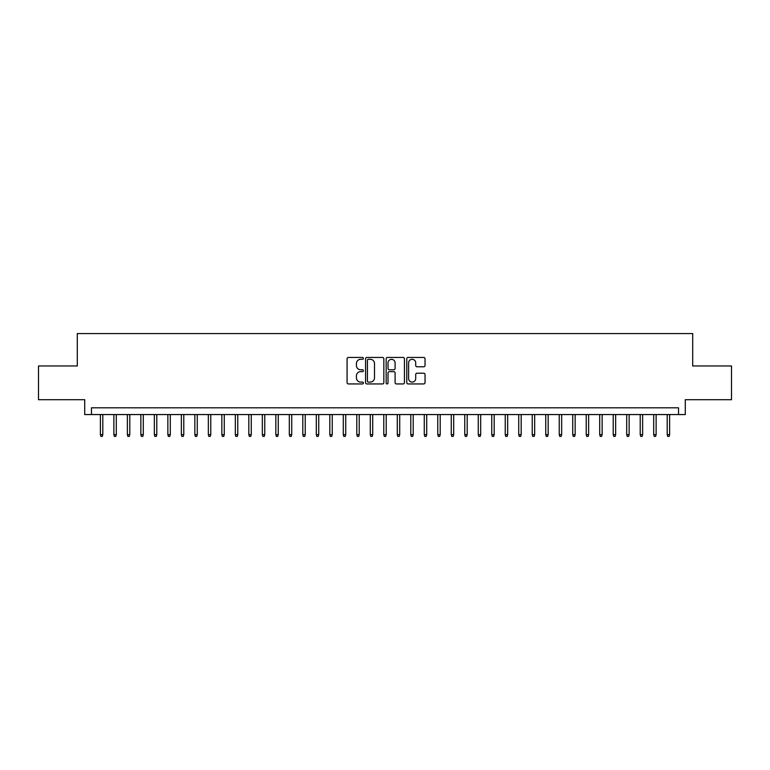 <?xml version="1.0" encoding="UTF-8"?>
<svg xmlns="http://www.w3.org/2000/svg" width="770" height="770" viewBox="0 0 770 770"><rect width="100%" height="100%" fill="white"/><g stroke="black" fill="none" stroke-linecap="round" stroke-linejoin="round"><path stroke-width="1.16" d="M363.411 358.377A0.924 0.924 0 0 0 362.478 357.444L348.406 357.444A1.328 1.328 0 0 0 347.078 358.772L347.078 382.613A1.328 1.328 0 0 0 348.406 383.941L362.478 383.941A0.924 0.924 0 0 0 363.411 383.017A0.924 0.924 0 0 0 362.478 382.084L360.658 382.084A4.235 4.235 0 0 1 356.423 377.849L356.423 375.856A4.235 4.235 0 0 1 360.658 371.621L362.478 371.621A0.924 0.924 0 0 0 363.411 370.697A0.924 0.924 0 0 0 362.478 369.764L360.658 369.764A4.235 4.235 0 0 1 356.423 365.529L356.423 363.546A4.235 4.235 0 0 1 360.658 359.301L362.478 359.301A0.924 0.924 0 0 0 363.411 358.377M423.712 366.789A1.328 1.328 0 0 0 425.04 365.461L425.04 358.772A1.328 1.328 0 0 0 423.712 357.444L408.081 357.444A1.328 1.328 0 0 0 406.762 358.772L406.762 382.613A1.328 1.328 0 0 0 408.081 383.941L423.712 383.941A1.328 1.328 0 0 0 425.04 382.613L425.04 374.538A1.328 1.328 0 0 0 423.712 373.209L417.022 373.209A1.328 1.328 0 0 0 415.704 374.538L415.704 378.542A3.542 3.542 0 0 1 412.152 382.084A3.542 3.542 0 0 1 408.61 378.542L408.61 362.843A3.542 3.542 0 0 1 412.152 359.301A3.542 3.542 0 0 1 415.704 362.843L415.704 365.461A1.328 1.328 0 0 0 417.022 366.789L423.712 366.789M678.534 414.558L685.281 414.558L685.281 399.707L731.5 399.707L731.5 365.971L692.702 365.971L692.702 333.583L77.298 333.583L77.298 365.971L38.5 365.971L38.5 399.707L84.719 399.707L84.719 414.558L678.534 414.558L678.534 407.811L91.466 407.811L91.466 414.558M383.845 358.772A1.328 1.328 0 0 0 382.517 357.444L366.886 357.444A1.328 1.328 0 0 0 365.558 358.772L365.558 382.613A1.328 1.328 0 0 0 366.886 383.941L382.517 383.941A1.328 1.328 0 0 0 383.845 382.613L383.845 358.772M387.483 357.444L403.114 357.444A1.328 1.328 0 0 1 404.442 358.772L404.442 382.613A1.328 1.328 0 0 1 403.114 383.941L396.425 383.941A1.328 1.328 0 0 1 395.097 382.613L395.097 372.95A1.328 1.328 0 0 0 393.778 371.621L389.341 371.621A1.328 1.328 0 0 0 388.013 372.95L388.013 383.017A0.924 0.924 0 0 1 387.089 383.941A0.924 0.924 0 0 1 386.155 383.017L386.155 358.772A1.328 1.328 0 0 1 387.483 357.444M368.339 359.301A0.924 0.924 0 0 0 367.415 360.225L367.415 381.16A0.924 0.924 0 0 0 368.339 382.084L370.264 382.084A4.235 4.235 0 0 0 374.499 377.849L374.499 363.546A4.235 4.235 0 0 0 370.264 359.301L368.339 359.301M395.097 362.911A3.542 3.542 0 0 0 391.555 359.369A3.542 3.542 0 0 0 388.013 362.911L388.013 368.445A1.328 1.328 0 0 0 389.341 369.764L393.778 369.764A1.328 1.328 0 0 0 395.097 368.445L395.097 362.911M102.805 434.665L102.266 436.417L100.918 436.417L100.379 434.665L102.805 434.665L102.805 414.558M100.379 434.665L100.379 414.558M116.299 434.665L115.76 436.417L114.412 436.417L113.873 434.665L116.299 434.665L116.299 414.558M113.873 434.665L113.873 414.558M129.793 434.665L129.254 436.417L127.907 436.417L127.368 434.665L129.793 434.665L129.793 414.558M127.368 434.665L127.368 414.558M143.297 434.665L142.758 436.417L141.401 436.417L140.862 434.665L143.297 434.665L143.297 414.558M140.862 434.665L140.862 414.558M156.791 434.665L156.252 436.417L154.895 436.417L154.356 434.665L156.791 434.665L156.791 414.558M154.356 434.665L154.356 414.558M170.285 434.665L169.747 436.417L168.399 436.417L167.86 434.665L170.285 434.665L170.285 414.558M167.86 434.665L167.86 414.558M183.78 434.665L183.241 436.417L181.893 436.417L181.354 434.665L183.78 434.665L183.78 414.558M181.354 434.665L181.354 414.558M197.274 434.665L196.735 436.417L195.388 436.417L194.849 434.665L197.274 434.665L197.274 414.558M194.849 434.665L194.849 414.558M210.768 434.665L210.229 436.417L208.882 436.417L208.343 434.665L210.768 434.665L210.768 414.558M208.343 434.665L208.343 414.558M224.263 434.665L223.724 436.417L222.376 436.417L221.837 434.665L224.263 434.665L224.263 414.558M221.837 434.665L221.837 414.558M237.766 434.665L237.227 436.417L235.87 436.417L235.331 434.665L237.766 434.665L237.766 414.558M235.331 434.665L235.331 414.558M251.261 434.665L250.722 436.417L249.364 436.417L248.825 434.665L251.261 434.665L251.261 414.558M248.825 434.665L248.825 414.558M264.755 434.665L264.216 436.417L262.868 436.417L262.329 434.665L264.755 434.665L264.755 414.558M262.329 434.665L262.329 414.558M278.249 434.665L277.71 436.417L276.363 436.417L275.824 434.665L278.249 434.665L278.249 414.558M275.824 434.665L275.824 414.558M291.743 434.665L291.204 436.417L289.857 436.417L289.318 434.665L291.743 434.665L291.743 414.558M289.318 434.665L289.318 414.558M305.238 434.665L304.699 436.417L303.351 436.417L302.812 434.665L305.238 434.665L305.238 414.558M302.812 434.665L302.812 414.558M318.732 434.665L318.193 436.417L316.845 436.417L316.306 434.665L318.732 434.665L318.732 414.558M316.306 434.665L316.306 414.558M332.236 434.665L331.697 436.417L330.34 436.417L329.801 434.665L332.236 434.665L332.236 414.558M329.801 434.665L329.801 414.558M345.73 434.665L345.191 436.417L343.834 436.417L343.295 434.665L345.73 434.665L345.73 414.558M343.295 434.665L343.295 414.558M359.224 434.665L358.685 436.417L357.338 436.417L356.799 434.665L359.224 434.665L359.224 414.558M356.799 434.665L356.799 414.558M372.719 434.665L372.18 436.417L370.832 436.417L370.293 434.665L372.719 434.665L372.719 414.558M370.293 434.665L370.293 414.558M386.213 434.665L385.674 436.417L384.326 436.417L383.787 434.665L386.213 434.665L386.213 414.558M383.787 434.665L383.787 414.558M399.707 434.665L399.168 436.417L397.82 436.417L397.281 434.665L399.707 434.665L399.707 414.558M397.281 434.665L397.281 414.558M413.201 434.665L412.662 436.417L411.315 436.417L410.776 434.665L413.201 434.665L413.201 414.558M410.776 434.665L410.776 414.558M426.705 434.665L426.166 436.417L424.809 436.417L424.27 434.665L426.705 434.665L426.705 414.558M424.27 434.665L424.27 414.558M440.199 434.665L439.66 436.417L438.303 436.417L437.764 434.665L440.199 434.665L440.199 414.558M437.764 434.665L437.764 414.558M453.694 434.665L453.155 436.417L451.807 436.417L451.268 434.665L453.694 434.665L453.694 414.558M451.268 434.665L451.268 414.558M467.188 434.665L466.649 436.417L465.301 436.417L464.762 434.665L467.188 434.665L467.188 414.558M464.762 434.665L464.762 414.558M480.682 434.665L480.143 436.417L478.796 436.417L478.257 434.665L480.682 434.665L480.682 414.558M478.257 434.665L478.257 414.558M494.176 434.665L493.637 436.417L492.29 436.417L491.751 434.665L494.176 434.665L494.176 414.558M491.751 434.665L491.751 414.558M507.671 434.665L507.132 436.417L505.784 436.417L505.245 434.665L507.671 434.665L507.671 414.558M505.245 434.665L505.245 414.558M521.175 434.665L520.635 436.417L519.278 436.417L518.739 434.665L521.175 434.665L521.175 414.558M518.739 434.665L518.739 414.558M534.669 434.665L534.13 436.417L532.773 436.417L532.234 434.665L534.669 434.665L534.669 414.558M532.234 434.665L532.234 414.558M548.163 434.665L547.624 436.417L546.276 436.417L545.738 434.665L548.163 434.665L548.163 414.558M545.738 434.665L545.738 414.558M561.657 434.665L561.118 436.417L559.771 436.417L559.232 434.665L561.657 434.665L561.657 414.558M559.232 434.665L559.232 414.558M575.151 434.665L574.613 436.417L573.265 436.417L572.726 434.665L575.151 434.665L575.151 414.558M572.726 434.665L572.726 414.558M588.646 434.665L588.107 436.417L586.759 436.417L586.22 434.665L588.646 434.665L588.646 414.558M586.22 434.665L586.22 414.558M602.14 434.665L601.601 436.417L600.254 436.417L599.715 434.665L602.14 434.665L602.14 414.558M599.715 434.665L599.715 414.558M615.644 434.665L615.105 436.417L613.748 436.417L613.209 434.665L615.644 434.665L615.644 414.558M613.209 434.665L613.209 414.558M629.138 434.665L628.599 436.417L627.242 436.417L626.703 434.665L629.138 434.665L629.138 414.558M626.703 434.665L626.703 414.558M642.632 434.665L642.093 436.417L640.746 436.417L640.207 434.665L642.632 434.665L642.632 414.558M640.207 434.665L640.207 414.558M656.127 434.665L655.588 436.417L654.24 436.417L653.701 434.665L656.127 434.665L656.127 414.558M653.701 434.665L653.701 414.558M669.621 434.665L669.082 436.417L667.734 436.417L667.195 434.665L669.621 434.665L669.621 414.558M667.195 434.665L667.195 414.558"/></g></svg>

